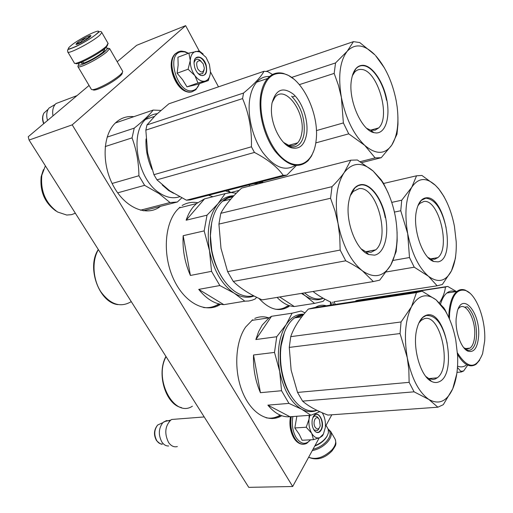 <?xml version="1.0" encoding="UTF-8"?>
<svg xmlns="http://www.w3.org/2000/svg" width="513" height="513" viewBox="0 0 513 513"><rect width="100%" height="100%" fill="white"/><g stroke="black" fill="none" stroke-linecap="round" stroke-linejoin="round"><path stroke-width="0.77" d="M199.275 51.05L185.629 25.65L136.67 45.311L117.195 61.733M89.063 85.453L28.234 136.74L29.074 140.062L72.211 124.851L292.679 486.504L319.233 437.865M185.629 25.65L72.211 124.851M335.348 304.401L333.95 301.798M218.493 86.838L210.445 71.858L209.413 64.401L206.008 57.289L198.781 51.05L199.422 51.069L203.161 54.045M325.396 426.572L331.828 414.786M29.074 140.062L248.747 487.35L292.679 486.504M333.36 304.703L332.693 302.048M330.43 301.939L330.449 305.145M208.56 195.235L212.927 196.736M258.93 298.386C269.453 309.788 279.54 312.436 289.191 306.325M179.973 207.156L177.152 209.945C164.256 224.13 162.506 255.955 173.862 279.72C185.078 303.619 206.239 313.879 220.609 304.299M252.704 319.727L245.689 326.973C235.204 341.78 233.652 370.854 242.636 392.387C251.53 414.017 268.831 423.693 281.669 415.742M133.822 116.682C127.044 115.925 121.055 117.875 115.861 122.53L115.059 123.3C102.376 135.676 101.657 165.359 113.937 186.95C126.063 208.682 147.455 216.826 160.454 206.348M315.348 307.454C318.797 305.222 322.453 304.664 326.313 305.78M331.667 304.959L330.911 302.17M280.835 309.486L288.377 305.921M210.997 307.826L219.577 304.087M272.089 418.602L279.874 415.876M215.306 306.466L215.659 306.736M203.174 63.734L200.256 60.771C196.569 60.592 195.735 63.304 197.742 68.909C201.173 73.256 203.366 73.006 204.334 68.165L203.174 63.734M61.175 101.6L55.962 103.568L55.109 104.479C52.903 107.377 52.191 111.174 52.993 115.861M53.288 105.55L48.972 108.089L48.158 109.282C46.497 112.43 46.292 116.156 47.536 120.459M199.563 74.398L198.563 73.949M319.362 419.57L318.451 418.416C315.328 415.299 312.423 422.892 315.129 427.182C317.284 429.9 318.99 429.445 320.234 425.816L319.362 419.57M176.953 419.05L171.772 419.454L170.752 420.089C165 426.136 164.263 433.588 168.553 442.437C171.079 446.034 174.01 447.413 177.351 446.573M169.816 420.884L166.366 420.609L162.845 422.674C158.536 428.458 158.209 434.902 161.864 442.007C163.782 444.777 166.045 446.105 168.662 445.989M314.431 430.407L314.046 430.093C315.636 432.247 317.31 432.857 319.08 431.94L320.875 429.952C324.524 423.962 319.689 411.548 314.963 414.87L313.077 417.088M327.66 428.22L328.166 429.112L328.429 432.76L327.352 435.588C324.793 439.955 320.663 443.315 314.969 445.669M327.172 435.935L326.935 436.396C324.408 440.673 320.349 443.886 314.777 446.028M79.4 62.977L78.316 64.978C78.771 65.523 80.612 65.157 83.831 63.881C91.577 60.515 98.599 56.411 104.896 51.576L107.916 48.26L105.607 47.856M78.168 65.555L77.893 66.658C78.38 67.254 80.349 66.87 83.799 65.504C92.109 61.9 99.631 57.507 106.377 52.313L109.596 48.761L107.935 48.145M81.811 62.067L81.33 62.881C81.234 63.708 82.715 63.516 85.761 62.317C91.885 59.649 97.444 56.404 102.427 52.582C104.261 51.069 105.056 50.088 104.799 49.633L103.62 49.485M92.917 89.653C93.308 90.416 95.2 90.179 98.586 88.935C106.332 85.742 113.27 81.676 119.407 76.726C121.562 74.84 122.504 73.551 122.229 72.865M78.002 66.773L91.218 89.095C91.494 90.044 93.526 89.82 97.31 88.428C105.62 85.004 113.065 80.637 119.644 75.334C121.799 73.455 122.825 72.128 122.716 71.358L122.53 71.025M104.017 51.14L103.408 51.159M83.382 62.714L83.061 63.234M309.846 415.312L309.038 419.153C308.537 424.392 309.403 429.086 311.622 433.222L311.776 433.485C314.187 437.268 316.854 438.653 319.779 437.64L323.421 434.03L325.293 427.662C325.793 422.404 324.928 417.704 322.696 413.568L322.196 412.753M323.337 434.197L322.536 435.774L319.971 437.563M296.847 416.248L294.828 427.957L299.246 434.274L302.106 440.269L313.481 439.66L311.776 433.485M318.932 428.881L317.457 430.51L314.097 429.939L313.674 429.49M312.776 417.781L314.065 416.441C315.758 415.588 317.297 416.319 318.669 418.627M310.455 439.821C305.658 445.175 300.836 444.354 295.988 437.345C292.59 431.093 291.557 424.161 292.878 416.537M321.151 430.106C319.452 432.857 317.451 433.293 315.149 431.427C312.507 428.464 311.551 424.501 312.276 419.525L313.328 416.575C317.65 408.335 325.729 422.449 321.151 430.106M319.779 437.64L313.481 439.66M311.622 433.222L306.216 427.233L309.038 419.153M294.828 427.957L306.216 427.233M309.076 418.813L309.108 415.363M194.728 75.353C191.638 70.736 190.15 65.779 190.272 60.489L188.887 53.108L177.94 57.244L178.152 65.151L177.107 73.231L182.551 79.637L186.976 86.844L197.402 84.382L208.336 80.56L204.847 81.169C201.474 81.714 198.165 79.868 194.934 75.648L188.098 69.223L190.272 60.489C190.669 55.295 192.567 52.268 195.96 51.415L199.775 51.877M204.148 69.781L202.744 73.564L199.211 74.096L197.883 73.276M194.068 62.599L195.286 60.098C196.986 58.649 198.929 59.033 201.115 61.259M199.326 83.709C198.069 87.415 195.947 89.666 192.971 90.468C177.876 95.309 165.128 53.782 181.192 51.781L184.629 51.877L188.213 53.365M206.136 65.1C207.605 72.827 205.777 76.245 200.66 75.36C197.999 74.052 196.017 71.442 194.716 67.536L194.049 63.452C193.593 53.942 203.558 55.468 206.136 65.1M210.445 71.839L210.433 72.173C210.067 77.117 208.278 80.099 205.065 81.125M188.887 53.108L198.787 51.037M210.17 74.411L208.336 80.56M204.847 81.169L197.96 82.991L194.934 75.648M186.976 86.844L197.96 82.991M177.107 73.231L188.098 69.223M195.709 58.219C199.615 55.936 202.981 58.258 205.822 65.196C206.931 69.332 206.579 72.455 204.751 74.565C202.936 76.155 200.801 75.886 198.345 73.75M328.358 429.625C331.263 432.504 330.635 436.441 326.473 441.443C322.735 445.387 318.246 447.99 313.013 449.26M328.096 428.945L330.814 431.677C331.969 434.703 330.827 438.211 327.384 442.193C323.139 446.643 318.105 449.446 312.276 450.606M75.603 63.246C75.443 66.395 99.862 53.718 106.204 47.311L107.768 44.772M67.896 52.114L74.231 62.804C73.622 66.389 99.702 52.903 106.473 46.087L108.025 43.323M70.352 46.196C60.444 54.622 88.659 41.335 96.861 33.64C105.915 25.624 78.54 38.674 70.352 46.196M76.899 43.098L76.059 44.073C75.058 45.978 86.921 39.873 90.153 36.814L90.929 35.66C90.519 34.666 79.913 40.29 76.899 43.098M90.217 36.756L89.749 35.865C88.339 38.238 86.158 39.27 83.215 38.969C81.933 41.688 79.868 43.079 77.014 43.143L77.501 44.124M77.014 43.143L77.572 44.099M83.215 38.969L84.292 40.816M283.445 335.104C277.046 352.239 280.136 379.293 290.403 394.824M289.96 416.748L267.869 405.135C274.808 413.549 282.169 417.415 289.96 416.748L310.878 415.235L301.721 409.265C290.948 402.782 283.606 390.156 279.688 371.386L281.534 390.726L288.96 403.398L301.721 409.265C306.992 412.035 312.077 412.401 316.97 410.355M267.869 405.135L288.96 403.398M260.431 392.682L253.531 354.99C253.037 368.411 255.333 380.973 260.431 392.682L281.534 390.726M253.531 354.99L274.506 352.418L279.688 371.386C276.667 352.335 278.828 336.733 286.158 324.575L276.731 336.733L274.506 352.418M255.859 339.542L271.531 316.297L269.101 317.803L262.233 325.056L258.603 331.68L255.859 339.542L276.731 336.733M271.531 316.297L292.109 313.193L286.158 324.575C291.115 317.258 297.014 313.802 303.85 314.219M304.991 312.859L301.202 311L292.109 313.193M319.798 411.689L310.878 415.235M279.758 415.331C275.475 417.89 270.909 418.704 266.061 417.787M268.741 317.861C263.971 316.277 259.315 316.47 254.775 318.426M449.459 319.048L449.01 318.041M290.73 336.656L401.063 321.959L400.05 333.546L289.268 347.41L290.73 336.656C293.834 327.595 299.701 318.4 308.326 309.063L314.437 307.588L419.012 291.64M456.782 373.849L452.735 388.809C456.519 379.748 458.141 368.68 457.59 355.599L455.788 340.177C453.588 328.686 450.036 318.823 445.124 310.596L436.082 299.836L422.071 291.179L416.479 292.609L308.326 309.063M401.063 321.959L411.522 306.665C418.307 295.02 426.495 292.743 436.082 299.836L443.995 308.037L444.418 308.999M437.878 407.2L428.836 399.428L414.081 391.823L302.58 401.128C308.281 406.142 316.707 410.791 327.865 415.068L437.878 407.2L443.283 404.686L452.735 388.809C446.836 401.519 438.865 405.058 428.836 399.428C418.736 392.195 411.548 378.267 407.264 357.644C403.814 336.74 405.232 319.746 411.522 306.665L416.479 292.609M414.081 391.823L409.137 382.345L408.835 369.751L407.264 357.644L400.05 333.546M409.137 382.345L297.54 392.426L291.134 370.149L289.268 347.41M302.58 401.128L297.54 392.426M303.196 315.027L295.129 317.797M284.414 332.405L280.996 346.224C279.976 354.271 280.226 362.544 281.752 371.034C283.702 381.294 287.107 390.047 291.98 397.274M316.854 410.297C310.846 411.984 304.825 410.265 298.778 405.142C290.518 397.588 284.882 386.238 281.861 371.079C280.322 362.499 280.066 354.143 281.092 346.012C283.035 332.648 287.517 323.273 294.539 317.887L301.772 316.822M303.619 314.507L298.951 315.482L294.539 317.887M449.042 318.034L444.63 308.967M418.832 323.049L421.141 320.42L424.033 318.804C440.321 312.513 452.543 367.346 437.236 377.818L435.28 378.979L433.03 379.511L428.765 378.543L431.587 381.454C434.094 382.704 436.492 382.858 438.769 381.909C458.16 375.08 445.605 308.082 426.309 315.238C421.955 316.681 418.794 321.279 416.838 329.025C412.054 347.102 420.442 376.664 431.587 381.454M425.854 376.491L428.765 378.543M419.538 321.619L422.898 317.355L426.104 315.559C435.697 314.815 442.713 324.036 447.156 343.223M211.042 226.316C208.688 244.419 212.228 261.271 221.648 276.885M223.848 304.658L198.723 289.383C206.54 299.073 214.915 304.164 223.848 304.658L244.842 301.176L234.184 293.173C221.905 284.798 213.677 270.665 209.509 250.754L211.536 271.345L219.859 285.542L234.184 293.173C241.136 297.393 247.766 298.329 254.076 295.988M198.723 289.383L219.859 285.542M190.406 275.455L183.173 235.691C182.352 249.389 184.763 262.643 190.406 275.455L211.536 271.345M183.173 235.691L204.161 230.895L209.509 250.754C206.399 230.715 209.182 215.082 217.865 203.847L207.021 215.178L204.161 230.895M186.136 220.212L204.546 198.871L196.498 203.565L193.722 206.367C190.535 210.041 188.008 214.658 186.136 220.212L207.021 215.178M204.546 198.871L225.169 193.619L217.865 203.847C222.45 198.525 227.791 195.819 233.89 195.735M236.307 193.241L231.087 192.561L225.169 193.619M256.673 297.296L255.096 299.015L252.3 300.163L248.645 301.003L244.842 301.176M218.846 303.908C214.203 306.947 209.099 308.153 203.546 307.531M197.588 202.661C192.112 201.737 186.95 202.686 182.109 205.495M389.777 196.928L388.251 193.254M397.075 231.991L397.158 240.668L396.145 251.62L390.707 265.176L379.723 280.136L373.342 281.554L262.156 299.868C249.831 294.43 240.199 288.274 233.261 281.406L227.612 271.64L220.988 248.33L218.923 224.078L220.814 213.305C225.04 205.354 231.991 196.947 241.661 188.085L350.789 160.191L357.369 159.979L373.175 171.073L380.941 179.499L383.358 183.064L382.987 183.147M220.814 213.305L332.014 186.661L330.558 198.255L218.923 224.078M373.342 281.554L362.486 270.89C374.137 278.771 383.544 276.866 390.707 265.176C397.03 253.121 398.665 237.436 395.626 218.128L395.318 216.403C392.701 202.782 388.136 190.99 381.621 181.018L373.175 171.073C362.12 161.717 352.469 162.204 344.223 172.528L350.789 160.191M332.014 186.661C337.131 181.519 341.203 176.812 344.223 172.528C336.528 184.449 334.476 201.462 338.061 223.572L335.015 210.952L330.558 198.255M267.202 299.041L262.156 299.868M345.756 260.803L340.157 250.062L339.747 236.487L338.061 223.572C342.646 245.567 350.783 261.335 362.486 270.89C358.036 267.529 352.457 264.169 345.756 260.803L233.261 281.406M340.157 250.062L227.612 271.64M233.043 196.633L227.945 198.095L223.245 201.013M211.683 222.629L210.368 236.051L211.683 250.35C213.838 261.726 217.852 271.614 223.719 280.008M253.634 295.757C247.317 297.296 240.828 295.693 234.172 290.961C223.001 282.265 215.531 268.722 211.747 250.312L210.42 235.865C210.715 220.103 214.774 208.534 222.61 201.173L230.792 199.134M233.614 196.024C229.606 196.517 225.938 198.236 222.61 201.173M388.315 193.241L383.358 183.064M350.167 195.889L353.188 191.496L359.106 188.604C376.76 185.956 390.65 237.666 375.734 249.837L370.957 252.325L365.795 251.729L368.834 254.525L374.528 255.16C384.166 253.454 389.098 235.884 385.622 217.615C382.281 199.326 371.194 183.821 361.396 184.552C354.784 185.373 350.526 191.381 348.628 202.571C345.345 222.309 356.529 250.626 368.834 254.525M361.203 248.895L365.795 251.729M350.706 194.401L355.067 187.707L358.221 185.629L361.19 184.917C370.861 183.943 382.031 199.563 385.218 217.685M146.032 138.959C145.519 149.232 147.5 159.383 151.976 169.425M162.262 185.001L168.636 190.509L173.529 193.286M105.216 146.545L132.053 137.875C136.484 149.828 138.767 162.448 138.908 175.735L144.608 185.334L159.101 193.613L170.008 202.552L140.421 210.208M107.134 137.112L134.246 128.135L132.053 137.875M157.202 113.694C152.784 114.13 148.898 116.041 145.532 119.426C129.148 134.13 137.779 179.672 159.492 192.971C166.533 197.601 173.214 198.858 179.544 196.748M117.676 192.85L144.608 185.334M143.223 210.792L177.338 202L181.756 197.915M177.338 202L170.008 202.552M160.851 110.417L153.207 110.071C149.174 115.22 142.851 121.241 134.246 128.135M112.116 183.474L138.908 175.735M115.412 122.96L153.207 110.071M75.347 213.209L71.538 214.658L66.722 215.037L57.623 212.023C45.599 203.334 40.335 191.073 41.835 175.254L45.381 165.84M43.413 169.668L41.181 176.581C39.77 191.394 44.702 202.879 55.981 211.029M186.418 200.211L283.202 175.318L286.87 175.132L190.265 199.929L186.418 200.211L169.675 190.772L156.94 179.832L153.926 174.683L147.661 153.073L145.839 130.122L146.981 124.922L243.54 93.045C253.98 84.414 260.809 77.155 264.028 71.281L267.786 71.615L272.512 74.494M264.028 71.281L168.867 103.799L155.894 114.938L146.981 124.922M272.082 102.6L275.026 97.213C285.266 84.363 305.62 112.309 301.798 132.886C301.163 137.202 299.778 140.517 297.643 142.851L288.851 145.301M283.58 142.441L288.46 145.185C292.051 146.263 295.11 145.48 297.643 142.851M271.89 103.684L271.486 107.563C270.313 124.024 280.964 145.038 291.589 147.84C299.65 149.629 304.671 144.948 306.665 133.81C308.582 120.6 302.503 102.343 293.365 94.193C282.727 86.325 275.571 89.486 271.89 103.684M261.611 94.783C265.016 78.656 272.397 71.647 283.772 73.763C302.189 77.617 319.49 114.072 316.149 140.177L315.944 141.844C313.308 162.454 298.547 171.31 283.599 159.088C268.6 147.199 257.866 116.201 261.611 94.783M153.926 174.683L251.428 146.801L254.454 152.438C267.773 159.383 277.353 167.014 283.202 175.318M145.839 130.122L242.572 98.586C248.959 113.591 251.909 129.661 251.428 146.801M156.94 179.832L254.454 152.438M286.87 175.132L296.277 165.519M292.365 96.938L294.462 96.277M243.54 93.045L242.572 98.586M295.155 165.417C284.971 171.727 274.115 167.315 262.592 152.181C252.383 137.426 247.009 114.675 249.889 98.175C251.094 91.359 253.364 86.024 256.692 82.163C260.309 78.111 264.593 76.225 269.549 76.501M256.692 82.163L267.523 78.534C264.227 82.401 261.983 87.768 260.803 94.629C257.853 111.981 263.945 136.182 274.923 150.989C287.331 166.045 298.406 169.264 308.159 160.646L311.487 156.093L313.994 150.303M267.523 78.534C271.896 73.641 277.135 71.923 283.253 73.365L288.473 75.43L293.654 78.976M291.615 96.232C301.028 106.191 305.184 118.548 304.087 133.322C303.407 137.92 301.933 141.466 299.656 143.948C295.443 148.11 290.39 147.898 284.497 143.313L284.459 143.319M458.231 308.807L459.334 307.691C466.035 301.612 475.91 319.804 474.692 335.451C474.288 341.671 472.755 345.884 470.107 348.096L465.265 348.628M463.861 347.801L466.99 349.071L470.107 348.096M456.166 318.464C455.127 331.687 461.149 348.404 467.811 351.116C473.954 352.925 477.558 347.942 478.629 336.169C480.527 312.853 462.399 291.115 457.256 311.59L456.166 318.464M449.446 319.022L449.593 313.283C451.523 295.7 456.948 288.139 465.868 290.589C476.539 294.424 485.991 320.118 484.682 340.94L482.605 353.643C476.231 369.36 467.837 369.11 457.429 352.88M456.98 372.38L461.328 371.97L463.585 371.021L467.715 365.134M457.468 367.481L461.328 371.97M460.86 371.277L463.585 371.021M355.381 301.343L355.945 300.721L358.465 300.099L447.195 286.517M456.525 291.57L447.727 286.434L445.406 287.036C444.989 291.923 443.02 297.181 439.487 302.811M355.945 300.721L445.406 287.036M440.603 303.933C442.097 298.835 444.175 295.193 446.855 293.006C449.555 290.897 452.472 290.461 455.627 291.705M457.551 366.102C460.674 367.385 463.54 367.071 466.17 365.166M446.855 293.006L456.814 291.525C452.415 295.341 449.786 302.555 448.946 313.167L448.792 317.438M457.532 354.438C463.88 364.916 470.094 368.161 476.179 364.179L479.668 360.184M456.814 291.525C459.462 289.422 462.335 288.986 465.432 290.211L469.902 293.173M464.816 348.878L464.925 348.866C467.362 350.642 469.613 350.777 471.671 349.263C474.487 346.91 476.115 342.415 476.539 335.791C476.628 322.799 473.576 313.129 467.394 306.793L464.528 307.191M277.065 297.412C282.682 303.209 288.434 306.248 294.308 306.537L279.713 296.976M294.308 306.537L314.572 303.382L302.208 293.276M301.458 293.398L305.786 296.11C311.975 300.15 317.784 300.862 323.228 298.252M324.96 299.201L323.1 301.381L314.572 303.382M217.775 305.87L217.307 305.491M287.306 306.088C283.689 308.576 279.726 309.615 275.41 309.204M391.74 202.391L401.73 200.211L400.756 210.747L394.426 212.081M455.724 255.301L455.397 258.405L451.472 270.832C455.05 263.336 456.628 253.64 456.211 241.745L454.441 226.329C451.421 210.958 446.233 198.55 438.878 189.092L435.428 185.334L421.93 175.459L416.55 175.792L383.589 183.474M401.73 200.211L411.779 187.239C418.307 177.671 426.188 177.036 435.428 185.334L438.673 188.739L443.623 196.024M334.329 301.702L437.147 285.805L442.353 284.478L451.472 270.832C445.771 281.502 438.089 283.304 428.432 276.231C418.717 267.664 411.804 253.467 407.694 233.627C404.372 213.671 405.738 198.21 411.779 187.239L416.55 175.792M437.147 285.805L428.432 276.231L414.241 267.196L409.489 257.526L407.694 233.627L400.756 210.747M414.241 267.196L386.295 271.948M331.007 302.215C323.889 298.932 317.9 295.36 313.039 291.487M409.489 257.526L393.144 260.424M323.087 298.175C318.355 299.765 313.392 298.932 308.191 295.674L304.536 292.891M444.399 197.383L443.681 196.011M417.871 205.828L419.762 203.456L423.821 201.494C438.66 198.678 450.863 247.747 437.871 257.603L434.646 259.277L430.753 258.924L433.716 261.489L438.006 261.861C456.717 259.136 444.604 194.696 426.008 197.845C421.487 198.473 418.332 202.641 416.55 210.362C412.234 228.15 422.507 258.366 433.716 261.489M427.932 257.366L430.753 258.924M418.48 204.392L421.333 200.339L425.816 198.172C435.056 199.217 441.821 209.041 446.105 227.637M225.393 190.913L230.792 192.516L227.772 190.304M230.792 192.516L239.231 190.368M248.843 184.892L249.889 185.975M263.06 182.346L258.533 183.641L253.679 183.654M397.928 117.002L397.96 124.223L396.985 134.201L391.778 145.102L381.236 157.703L361.742 162.615M372.105 131.27L371.111 131.54M291.64 77.418L335.547 62.932L334.168 73.404L299.374 84.626M335.547 62.932L347.211 51.249C355.079 43.098 364.313 44.31 374.92 54.878L359.76 42.566L353.457 41.643L266.247 71.39M381.236 157.703L375.125 157.889L364.743 145.378C375.894 154.734 384.904 154.644 391.778 145.102C397.306 136.118 399.101 123.383 397.158 106.89L396.19 100.734C392.432 81.977 385.519 66.882 375.458 55.449L384.429 67.928M315.79 142.903L348.731 133.842L364.743 145.378C353.547 134.483 345.762 118.477 341.376 97.367C337.926 76.328 339.875 60.951 347.211 51.249L353.457 41.643M348.731 133.842L343.377 122.934L341.376 97.367L338.445 85.363L334.168 73.404M375.125 157.889L360.209 161.659M263.381 182.532L261.745 181.583M343.377 122.934L316.406 130.597M262.611 182.089L257.141 182.763M352.245 75.956L354.598 72.224C356.541 70.114 358.818 69.191 361.441 69.454C377.497 69.98 391.124 116.804 378.658 127.936L375.093 130.187L370.707 130.206L373.919 132.649L376.253 132.963C385.487 133.098 390.22 117.701 386.879 100.163C383.666 82.631 373.022 66.344 363.64 65.331C357.112 64.971 353.008 70.069 351.328 80.631C348.25 100.285 361.594 130.469 373.919 132.649M366.692 128.314L370.707 130.206M352.745 74.34L355.907 68.742C358.042 66.414 360.556 65.395 363.441 65.702C372.701 66.466 383.423 82.875 386.488 100.227M43.881 123.543C42.367 119.58 42.38 116.105 43.926 113.104L46.965 110.359M156.548 440.629C159.588 443.572 161.544 444.713 162.422 444.053C160.274 444.143 158.414 443.052 156.85 440.789C153.855 434.998 154.124 429.74 157.664 425.008L161.678 423.199M303.484 444.29C300.034 444.438 296.976 442.353 294.302 438.031C290.813 431.651 289.704 424.533 290.974 416.678M310.647 439.808L306.729 443.36C302.343 445.508 298.31 443.726 294.622 438.012C291.14 431.632 290.025 424.514 291.294 416.652M191.952 91.795C179.043 96.264 164.5 63.259 175.388 53.692L178.466 51.691M180.281 51.204L181.833 51.127M199.525 83.638L195.934 89.64L192.266 91.692C179.358 96.155 164.808 63.137 175.702 53.57L179.948 51.255M334.681 438.41L335.233 439.372C336.406 442.43 335.284 445.957 331.866 449.946C323.562 457.647 315.828 460.071 308.666 457.218M101.837 32.543C101.099 30.902 99.567 31.222 97.252 33.505C92.007 37.757 85.036 42.04 76.347 46.356C64.818 51.313 68.056 48.389 67.729 51.832C66.998 55.237 93.148 41.598 100.054 34.922L101.837 32.543L108.198 43.618M192.401 406.193C174.452 418.313 153.425 379.761 166.071 356.644M130.918 301.83C120.26 307.89 110.192 304.478 100.721 291.596C92.77 279.168 91.782 260.636 98.381 249.632M200.256 60.771L198.781 59.521M76.995 95.623L55.962 103.568M48.972 108.089L55.109 104.479M43.676 123.716C42.104 119.83 42.188 116.291 43.926 113.104L48.158 109.282M318.451 418.416L317.374 416.941M204.219 416.947L171.772 419.454M163.903 421.75L170.752 420.089M156.478 440.52C153.477 434.902 153.874 429.734 157.664 425.008L162.845 422.674M328.166 429.112L326.037 425.399M109.609 48.53L122.716 71.358M104.581 50.46L104.799 49.633M82.773 63.298L81.33 62.881M78.316 64.978L77.893 66.658M107.916 48.26L109.596 48.761M300.849 443.963C298.091 443.168 295.719 441.122 293.718 437.833M293.667 437.749C290.217 431.452 289.152 424.437 290.467 416.71M314.097 429.939L315.149 431.427M189.4 92C176.363 92.68 164.654 62.945 175.388 53.692L180.467 51.229L181.583 51.127L185.007 51.633L188.431 53.281M199.211 74.096L200.66 75.36M330.814 431.677L335.233 439.372C335.989 442.597 336.098 444.386 335.566 444.726C336.073 444.752 334.918 446.785 332.097 450.837M331.873 451.094C324.351 458.622 316.604 460.68 308.64 457.269M83.516 62.945L82.766 61.663M103.62 51.537L102.799 50.107M76.854 44.31L76.059 44.073M90.814 36.122L90.929 35.66M181.544 407.611C165.789 404.725 156.266 373.849 165.943 356.445M269.101 317.803L251.793 320.401M445.124 310.596L443.995 308.037M437.236 377.818L428.862 378.588M117.849 304.626C99.028 302.523 86.261 267.376 98.304 249.51M196.498 203.565L179.075 207.964M381.621 181.018L380.935 179.499M375.734 249.837L365.737 251.71M154.33 116.477L145.532 119.426M41.181 176.581L41.835 175.254M288.46 145.185L291.589 147.84M283.772 73.763L283.253 73.365M465.111 348.558L467.811 351.116M465.868 290.589L465.432 290.211M438.878 189.092L438.679 188.733M437.871 257.603L430.599 258.866M378.658 127.936L370.533 130.161"/></g></svg>
